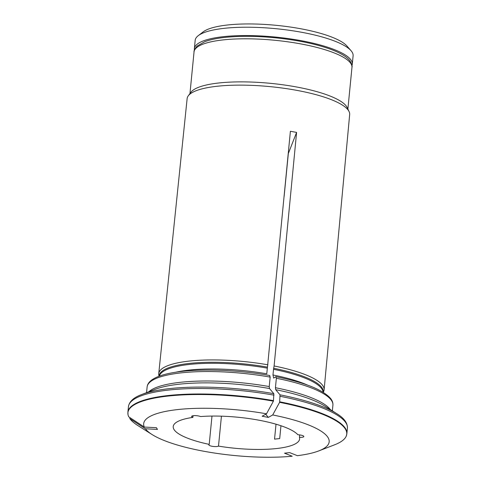 <?xml version="1.0" encoding="UTF-8"?>
<svg xmlns="http://www.w3.org/2000/svg" width="481" height="481" viewBox="0 0 481 481"><rect width="100%" height="100%" fill="white"/><g stroke="black" fill="none" stroke-linecap="round" stroke-linejoin="round"><path stroke-width="0.72" d="M352.284 64.147L353.102 55.82A79.341 19.462 -174.4 0 0 351.01 50.661L346.933 46.008A74.675 18.32 -174.4 0 0 301.196 28.842A74.675 18.32 -174.4 0 0 203.132 31.908L198.226 35.684A79.341 19.462 -174.4 0 0 195.178 40.332L194.36 48.665A79.341 19.462 5.6 0 1 275.222 37.037A79.341 19.462 5.6 0 1 352.284 64.147A79.341 19.462 5.6 0 1 351.93 65.548M351.01 50.661A79.341 19.462 -174.4 0 0 302.417 32.425A79.341 19.462 -174.4 0 0 198.226 35.684M194.432 50.108A79.341 19.462 5.6 0 1 194.36 48.665M159.001 376.262L158.79 375.054A83.081 20.382 5.6 0 1 158.736 373.635L187.133 98.605A81.656 20.034 5.6 0 1 188.287 95.803L190.939 92.238A79.341 19.462 5.6 0 1 270.677 83.357A79.341 19.462 5.6 0 1 347.174 107.558L349.08 111.568A81.656 20.034 5.6 0 1 349.669 114.544L324.11 389.85A83.081 20.382 5.6 0 1 323.779 391.233L323.34 392.376M148.785 391.793A93.344 22.896 5.6 0 1 269.234 386.556L269.492 388.522A94.673 23.226 -174.4 0 0 155.171 389.327L141.715 394.522A109.013 26.744 5.6 0 1 273.821 393.674L273.479 400.643A2.002 0.649 -79.4 0 1 273.4 401.166A245629.36 79879.153 100.6 0 1 266.51 413.804L262.133 416.227L268.332 417.388L272.709 414.959A93.188 22.86 5.6 0 1 318.807 450.895L334.529 444.829A109.939 26.966 -174.4 0 0 346.302 435.99A109.939 26.966 -174.4 0 0 279.599 402.326A2.002 0.649 -79.4 0 0 279.671 401.803L280.02 394.835A248912.456 80946.823 -79.4 0 0 275.691 389.682L275.433 387.716L276.359 378.264L275.835 376.731L273.659 378.102L272.974 374.97L273.527 369.3A3.998 1.299 100.6 0 1 273.677 368.272L274.104 365.969A83.081 20.382 5.6 0 1 324.11 389.85M188.287 95.803A81.656 20.034 5.6 0 1 300.523 91.071A81.656 20.034 5.6 0 1 349.08 111.568M288.233 153.77L296.597 132.419L290.398 131.265L267.478 367.117A3.998 1.299 100.6 0 0 267.334 368.139L266.775 373.809A82.341 20.196 5.6 0 0 175.812 372.21M269.234 386.556L270.16 377.104L269.637 375.571M273.821 393.674A248912.504 80946.835 -79.4 0 0 269.492 388.522M268.332 417.388L265.698 414.255M318.807 450.895A93.188 22.86 5.6 0 1 297.372 455.675L289.664 452.615L284.511 453.174L292.214 456.235A93.188 22.86 5.6 0 1 152.08 434.547L137.837 425.541A109.939 26.966 -174.4 0 1 129.816 418.578A245629.294 234212.146 -31.2 0 0 145.376 428.775L157.461 429.413L156.421 427.699L144.336 427.062A93.188 22.86 5.6 0 1 266.51 413.804M273.4 401.166A109.939 26.966 -174.4 0 0 128 414.586A109.939 26.966 -174.4 0 0 128.77 416.859A245629.324 234212.176 -31.2 0 0 144.336 427.062M280.958 425.745L279.701 438.57L274.543 439.129L276.01 424.2M158.736 373.635A83.081 20.382 5.6 0 1 267.905 364.814M129.816 418.578L129.84 417.562M152.08 434.547A93.188 22.86 5.6 0 1 145.376 428.775M284.127 196.416L288.305 153.788M200.601 416.558A63.504 15.578 5.6 0 1 297.883 434.752A5.002 1.227 5.6 0 1 303.836 436.538A5.002 1.227 5.6 0 1 299.447 437.325A63.504 15.578 5.6 0 1 299.621 438.949A63.504 15.578 5.6 0 1 218.5 446.109A5.002 1.227 5.6 0 1 212.921 446.41A5.002 1.227 5.6 0 1 208.808 444.793A5.002 1.227 5.6 0 1 209.211 444.372A63.504 15.578 5.6 0 1 173.22 426.557A63.504 15.578 5.6 0 1 192.875 417.4A5.002 1.227 5.6 0 1 191.636 416.444A5.002 1.227 5.6 0 1 195.1 415.614A5.002 1.227 5.6 0 1 200.601 416.558M211.989 416.071L209.211 444.372M193.037 415.74L192.875 417.4M221.434 416.167L218.5 446.109M299.681 434.908L299.447 437.325M296.597 132.419L274.104 365.969M279.599 402.326A245629.33 79879.141 100.6 0 1 272.709 414.959M189.959 93.561L194.041 51.912A79.341 19.462 5.6 0 1 274.904 40.284A79.341 19.462 5.6 0 1 351.966 67.394L347.883 109.049M280.213 396.308A110.011 26.984 -174.4 0 1 347.408 428.156L346.873 433.646A110.011 26.984 -174.4 0 0 279.671 401.803M273.677 368.272A82.479 20.232 5.6 0 1 323.25 392.316M273.527 369.3A82.341 20.196 5.6 0 1 323.07 392.207M272.974 374.97A82.341 20.196 5.6 0 1 307.636 385.137M275.433 387.716A93.344 22.896 5.6 0 1 330.339 409.596M276.359 378.264A93.344 22.896 5.6 0 1 332.912 405.194L332.353 410.87M159.103 376.226A82.479 20.232 5.6 0 1 267.478 367.117M159.295 376.154A82.341 20.196 5.6 0 1 267.334 368.139M146.561 392.652L147.12 386.977A93.344 22.896 5.6 0 1 270.16 377.104M273.479 400.643A110.011 26.984 -174.4 0 0 127.898 412.175L128.439 406.685C129.245 401.539 133.67 397.486 141.715 394.522M274.014 395.154A110.011 26.984 -174.4 0 0 128.439 406.685M280.02 394.835A109.013 26.744 5.6 0 1 336.748 413.648C344.065 418.115 347.619 422.949 347.408 428.156M336.748 413.648L324.555 405.94A94.673 23.226 -174.4 0 0 275.691 389.682M147.12 386.977C147.39 384.692 148.539 382.672 150.565 380.922C155.213 376.99 163.462 374.11 175.306 372.288C199.362 368.404 237.512 369.733 269.811 375.535M128 414.586L127.898 412.175M276.022 376.695C304.732 382.473 322.943 389.754 330.663 398.533C332.341 400.655 333.086 402.88 332.912 405.194M194.041 51.912C193.759 50.818 194.811 48.852 197.21 46.02L204.768 41.685C210.87 39.394 219.011 37.837 229.178 37.007C242.851 35.925 257.948 36.159 274.483 37.716C297.174 39.983 316.173 43.939 331.487 49.585C341.101 53.289 347.258 57.077 349.964 60.943C351.791 64.195 352.459 66.348 351.966 67.394M346.302 435.99L346.873 433.646"/></g></svg>
